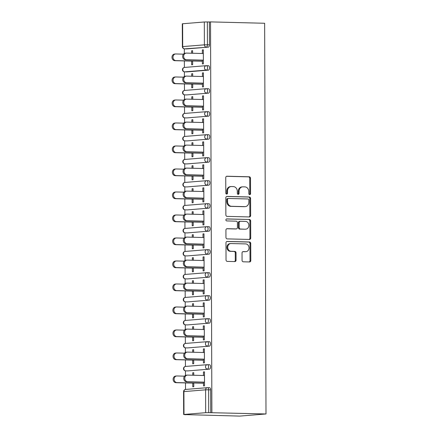 <?xml version="1.0" encoding="UTF-8"?>
<svg xmlns="http://www.w3.org/2000/svg" width="438" height="438" viewBox="0 0 438 438"><rect width="100%" height="100%" fill="white"/><g stroke="black" fill="none" stroke-linecap="round" stroke-linejoin="round"><path stroke-width="0.66" d="M249.693 194.636A1.013 0.865 85.4 0 0 250.558 193.645L250.503 178.266A1.451 1.237 85.4 0 0 249.26 176.788L226.977 176.229A1.451 1.237 85.4 0 0 225.74 177.642L225.794 193.021A1.013 0.865 85.4 0 0 227.53 193.065L227.519 191.072A4.637 3.958 85.4 0 1 231.111 186.55A4.637 3.958 85.4 0 1 231.467 186.544L233.323 186.588A4.637 3.958 85.4 0 1 237.303 191.318L237.308 193.311A1.013 0.865 85.4 0 0 239.044 193.355L239.038 191.362A4.637 3.958 85.4 0 1 242.625 186.84A4.637 3.958 85.4 0 1 242.981 186.834L244.837 186.878A4.637 3.958 85.4 0 1 248.817 191.609L248.822 193.601A1.013 0.865 85.4 0 0 249.693 194.636M249.381 194.56A1.013 0.865 85.4 0 0 249.791 193.706L249.737 178.332A1.451 1.237 85.4 0 0 248.494 176.848L226.566 176.3M226.353 193.979A1.013 0.865 85.4 0 0 226.764 193.125L226.753 191.132L227.519 191.072M237.867 194.269A1.013 0.865 85.4 0 0 238.277 193.415L238.272 191.422L239.038 191.362M242.061 260.32A1.451 1.237 85.4 0 0 243.304 261.798L249.556 261.957A1.451 1.237 85.4 0 0 250.793 260.539L250.733 243.462A1.451 1.237 85.4 0 0 249.49 241.984L227.202 241.42A1.451 1.237 85.4 0 0 225.97 242.838L226.03 259.915A1.451 1.237 85.4 0 0 227.273 261.393L234.823 261.585A1.451 1.237 85.4 0 0 236.06 260.167L236.033 252.857A1.451 1.237 85.4 0 0 234.79 251.379L231.045 251.286A3.876 3.307 85.4 0 1 227.722 247.508A3.876 3.307 85.4 0 1 230.716 243.55A3.876 3.307 85.4 0 1 231.018 243.544L245.691 243.911A3.876 3.307 85.4 0 1 249.008 247.694A3.876 3.307 85.4 0 1 246.014 251.647A3.876 3.307 85.4 0 1 245.713 251.658L243.271 251.593A1.451 1.237 85.4 0 0 242.039 253.011L242.061 260.32M211.888 412.601L210.525 21.9L264.634 23.263L266.003 413.965L210.738 412.695L210.656 389.842L208.641 389.793L208.718 412.645L210.738 412.695M249.403 216.947A1.451 1.237 85.4 0 0 250.635 215.529L250.574 198.452A1.451 1.237 85.4 0 0 249.331 196.974L227.043 196.416A1.451 1.237 85.4 0 0 225.811 197.828L225.871 214.905A1.451 1.237 85.4 0 0 227.114 216.383L249.403 216.947M250.651 220.96L250.711 238.037A1.451 1.237 85.4 0 1 249.479 239.449L227.196 238.891A1.451 1.237 85.4 0 1 225.948 237.412L225.926 230.103A1.451 1.237 85.4 0 1 227.158 228.685L236.197 228.915A1.451 1.237 85.4 0 0 237.429 227.497L237.412 222.652A1.451 1.237 85.4 0 0 236.17 221.174L226.758 220.933A1.013 0.865 85.4 0 1 226.753 218.907L249.408 219.482A1.451 1.237 85.4 0 1 250.651 220.96L249.884 221.02L249.945 238.097L250.711 238.037M185.597 414.611L239.712 416.1L266.003 413.965M204.316 21.988L182.624 23.751L182.701 46.603L204.393 44.84L204.316 21.988L207.355 21.944L207.437 44.796L209.452 44.846L209.375 21.993L207.355 21.944M209.452 44.846A2.212 1.15 91.4 0 1 208.313 47.151L184.601 48.859A2.212 1.889 85.4 0 1 182.701 46.603L182.383 46.658L182.301 23.805L182.624 23.751M185.509 389.453L185.488 382.921M185.46 375.432L185.444 370.844M185.427 366.453L185.405 359.921M185.378 352.437L185.362 347.843M185.351 343.452L185.323 336.921M185.301 329.436L185.285 324.843M185.269 320.452L185.247 313.92M185.219 306.436L185.203 301.842M185.186 297.451L185.164 290.925M185.137 283.435L185.121 278.842M185.11 274.451L185.082 267.925M185.06 260.435L185.044 255.847M185.028 251.45L185.006 244.924M184.978 237.434L184.962 232.846M184.946 228.45L184.924 221.924M184.896 214.434L184.88 209.846M184.869 205.455L184.841 198.923M184.82 191.433L184.803 186.845M184.787 182.454L184.765 175.923M184.737 168.438L184.721 163.845M184.705 159.454L184.683 152.922M184.655 145.438L184.639 140.844M184.628 136.453L184.601 129.922M184.579 122.437L184.562 117.844M184.546 113.453L184.524 106.927M184.497 99.437L184.48 94.843M184.464 90.452L184.442 83.926M184.414 76.436L184.398 71.848M184.387 67.452L184.36 60.926M184.338 53.436L184.321 48.848M183.987 414.452L205.679 412.689L205.597 389.836L183.905 391.599L183.987 414.452L183.664 414.507L185.597 414.737M192.605 50.819L191.609 50.792L192.605 50.709L192.616 53.261M203.336 49.948L202.34 49.921L203.336 49.839L203.385 63.844L202.389 63.926L202.378 60.137M191.647 61.106L191.658 64.797L192.654 64.72L192.643 61.03M191.609 50.792L191.62 53.233M202.34 49.921L202.356 53.507M207.53 364.679L209.419 364.723A2.212 1.15 91.4 0 1 209.484 364.723A2.212 1.15 91.4 0 1 210.579 366.841A2.212 1.15 91.4 0 1 209.435 369.146L187.743 370.909A2.212 1.15 91.4 0 1 187.683 370.909A2.212 1.15 91.4 0 1 187.617 370.904M207.612 387.674L209.501 387.723A2.212 1.15 91.4 0 1 209.567 387.723A2.212 1.15 91.4 0 1 210.656 389.842M210.525 21.9L209.375 21.993M208.313 47.151L186.621 48.914A2.212 1.15 91.4 0 1 186.555 48.914A2.212 1.15 91.4 0 1 186.495 48.908M192.693 360.107L192.704 363.797L193.7 363.715L193.689 360.025M193.662 352.256L193.651 349.71L192.654 349.787L192.665 352.234M203.396 352.502L203.385 348.916L204.382 348.84L204.431 362.845L203.435 362.927L203.418 359.138M207.371 318.678L209.26 318.727A2.212 1.15 91.4 0 1 209.326 318.722A2.212 1.15 91.4 0 1 210.415 320.84A2.212 1.15 91.4 0 1 209.276 323.145L187.584 324.908A2.212 1.15 91.4 0 1 187.519 324.908A2.212 1.15 91.4 0 1 187.459 324.908M192.528 314.106L192.545 317.796L193.541 317.714L193.525 314.024M193.497 306.255L193.492 303.709L192.496 303.791L192.501 306.233M203.237 306.501L203.227 302.921L204.223 302.839L204.272 316.844L203.276 316.926L203.259 313.137M207.207 272.677L209.101 272.726A2.212 1.15 91.4 0 1 209.161 272.721A2.212 1.15 91.4 0 1 210.256 274.845A2.212 1.15 91.4 0 1 209.118 277.15L187.426 278.907A2.212 1.15 91.4 0 1 187.36 278.913A2.212 1.15 91.4 0 1 187.294 278.907M192.37 268.105L192.381 271.795L193.377 271.713L193.366 268.023M193.339 260.26L193.328 257.708L192.331 257.79L192.342 260.232M203.079 260.5L203.062 256.92L204.059 256.838L204.108 270.843L203.112 270.925L203.101 267.136M207.048 226.676L208.937 226.725A2.212 1.15 91.4 0 1 209.003 226.725A2.212 1.15 91.4 0 1 210.098 228.844A2.212 1.15 91.4 0 1 208.953 231.149L187.261 232.912A2.212 1.15 91.4 0 1 187.201 232.912A2.212 1.15 91.4 0 1 187.136 232.906M192.211 222.11L192.222 225.794L193.218 225.718L193.207 222.028M193.18 214.259L193.169 211.707L192.172 211.789L192.183 214.231M202.914 214.505L202.904 210.919L203.9 210.837L203.949 224.847L202.953 224.924L202.942 221.141M206.889 180.68L208.778 180.724A2.212 1.15 91.4 0 1 208.844 180.724A2.212 1.15 91.4 0 1 209.933 182.843A2.212 1.15 91.4 0 1 208.795 185.148L187.103 186.911A2.212 1.15 91.4 0 1 187.037 186.911A2.212 1.15 91.4 0 1 186.977 186.906M192.047 176.109L192.063 179.799L193.059 179.717L193.043 176.027M193.016 168.258L193.01 165.712L192.014 165.794L192.019 168.236M202.756 168.504L202.745 164.918L203.741 164.841L203.79 178.846L202.794 178.928L202.778 175.14M206.725 134.68L208.619 134.729A2.212 1.15 91.4 0 1 208.68 134.723A2.212 1.15 91.4 0 1 209.775 136.842A2.212 1.15 91.4 0 1 208.636 139.147L186.944 140.91A2.212 1.15 91.4 0 1 186.878 140.91A2.212 1.15 91.4 0 1 186.812 140.91M191.888 130.108L191.899 133.798L192.895 133.716L192.884 130.026M192.857 122.257L192.846 119.711L191.849 119.793L191.86 122.235M202.597 122.503L202.58 118.922L203.577 118.84L203.626 132.845L202.63 132.928L202.619 129.139M206.566 88.679L208.455 88.728A2.212 1.15 91.4 0 1 208.521 88.728A2.212 1.15 91.4 0 1 209.616 90.847A2.212 1.15 91.4 0 1 208.472 93.152L186.78 94.909A2.212 1.15 91.4 0 1 186.719 94.915A2.212 1.15 91.4 0 1 186.654 94.909M191.729 84.107L191.74 87.797L192.736 87.715L192.725 84.03M192.698 76.261L192.687 73.71L191.691 73.792L191.702 76.234M202.433 76.502L202.422 72.922L203.418 72.839L203.467 86.844L202.471 86.927L202.46 83.138M206.484 65.678L208.379 65.727A2.212 1.15 91.4 0 1 208.439 65.727A2.212 1.15 91.4 0 1 209.534 67.846A2.212 1.15 91.4 0 1 208.395 70.151L186.703 71.914A2.212 1.15 91.4 0 1 186.637 71.914A2.212 1.15 91.4 0 1 186.572 71.909M202.515 99.503L202.504 95.922L203.5 95.84L203.55 109.845L202.553 109.927L202.537 106.138M191.806 107.107L191.822 110.798L192.819 110.715L192.802 107.025M192.775 99.262L192.769 96.71L191.773 96.793L191.778 99.234M206.648 111.679L208.537 111.728A2.212 1.15 91.4 0 1 208.603 111.723A2.212 1.15 91.4 0 1 209.692 113.847A2.212 1.15 91.4 0 1 208.554 116.152L186.862 117.91A2.212 1.15 91.4 0 1 186.796 117.915A2.212 1.15 91.4 0 1 186.736 117.91M202.674 145.504L202.663 141.923L203.659 141.841L203.708 155.846L202.712 155.928L202.701 152.139M191.97 153.108L191.981 156.799L192.977 156.716L192.966 153.026M192.939 145.257L192.928 142.711L191.932 142.793L191.943 145.235M206.807 157.68L208.696 157.724A2.212 1.15 91.4 0 1 208.762 157.724A2.212 1.15 91.4 0 1 209.857 159.843A2.212 1.15 91.4 0 1 208.712 162.148L187.021 163.911A2.212 1.15 91.4 0 1 186.96 163.911A2.212 1.15 91.4 0 1 186.895 163.905M202.838 191.505L202.821 187.918L203.818 187.836L203.867 201.847L202.871 201.923L202.86 198.14M192.129 199.109L192.14 202.799L193.136 202.717L193.125 199.027M193.098 191.258L193.087 188.712L192.09 188.789L192.101 191.231M206.966 203.675L208.86 203.725A2.212 1.15 91.4 0 1 208.921 203.725A2.212 1.15 91.4 0 1 210.016 205.844A2.212 1.15 91.4 0 1 208.877 208.149L187.185 209.911A2.212 1.15 91.4 0 1 187.119 209.911A2.212 1.15 91.4 0 1 187.053 209.906M202.997 237.506L202.986 233.919L203.982 233.837L204.031 247.842L203.035 247.924L203.018 244.136M192.287 245.105L192.304 248.795L193.3 248.718L193.284 245.028M193.257 237.259L193.251 234.708L192.255 234.79L192.26 237.232M207.13 249.676L209.019 249.726A2.212 1.15 91.4 0 1 209.085 249.726A2.212 1.15 91.4 0 1 210.174 251.845A2.212 1.15 91.4 0 1 209.036 254.149L187.344 255.907A2.212 1.15 91.4 0 1 187.278 255.912A2.212 1.15 91.4 0 1 187.218 255.907M203.155 283.501L203.144 279.92L204.141 279.838L204.19 293.843L203.194 293.925L203.177 290.137M192.452 291.106L192.463 294.796L193.459 294.714L193.448 291.024M193.421 283.255L193.41 280.709L192.413 280.791L192.424 283.233M207.289 295.677L209.178 295.727A2.212 1.15 91.4 0 1 209.244 295.721A2.212 1.15 91.4 0 1 210.339 297.845A2.212 1.15 91.4 0 1 209.194 300.15L187.502 301.908A2.212 1.15 91.4 0 1 187.442 301.913A2.212 1.15 91.4 0 1 187.376 301.908M203.32 329.502L203.303 325.916L204.3 325.839L204.349 339.844L203.352 339.926L203.341 336.138M192.611 337.107L192.621 340.797L193.618 340.715L193.607 337.025M193.58 329.256L193.569 326.71L192.572 326.792L192.583 329.234M207.448 341.678L209.342 341.722A2.212 1.15 91.4 0 1 209.402 341.722A2.212 1.15 91.4 0 1 210.497 343.841A2.212 1.15 91.4 0 1 209.353 346.146L187.667 347.909A2.212 1.15 91.4 0 1 187.601 347.909A2.212 1.15 91.4 0 1 187.535 347.903M203.478 375.503L203.467 371.917L204.464 371.835L204.513 385.845L203.517 385.922L203.5 382.139M192.769 383.108L192.786 386.798L193.782 386.716L193.766 383.026M193.738 375.256L193.733 372.711L192.736 372.787L192.742 375.229M208.718 412.645L205.679 412.689M191.691 73.792L192.687 73.819M202.422 72.922L203.418 72.943M191.773 96.793L192.769 96.814M202.504 95.922L203.5 95.944M191.849 119.793L192.846 119.815M202.58 118.922L203.577 118.944M191.932 142.793L192.928 142.815M202.663 141.923L203.659 141.945M192.014 165.794L193.01 165.816M202.745 164.918L203.741 164.945M192.09 188.789L193.087 188.816M202.821 187.918L203.818 187.946M192.172 211.789L193.169 211.817M202.904 210.919L203.9 210.946M192.255 234.79L193.251 234.817M202.986 233.919L203.982 233.947M192.331 257.79L193.328 257.818M203.062 256.92L204.059 256.942M192.413 280.791L193.41 280.813M203.144 279.92L204.141 279.942M192.496 303.791L193.492 303.813M203.227 302.921L204.223 302.943M192.572 326.792L193.569 326.814M203.303 325.916L204.3 325.943M192.654 349.787L193.651 349.814M203.385 348.916L204.382 348.944M192.736 372.787L193.733 372.815M203.467 371.917L204.464 371.944M242.625 186.84L241.858 186.906A4.637 3.958 85.4 0 0 238.272 191.422M231.111 186.55L230.344 186.615A4.637 3.958 85.4 0 0 226.753 191.132M249.041 216.936A1.451 1.237 85.4 0 0 249.868 215.595L249.808 198.518A1.451 1.237 85.4 0 0 248.565 197.04L226.638 196.487M248.844 200.002A1.013 0.865 85.4 0 0 247.974 198.967L228.412 198.474A1.013 0.865 85.4 0 0 227.552 199.465L227.557 201.562A4.637 3.958 85.4 0 0 231.538 206.298L244.908 206.632A4.637 3.958 85.4 0 0 245.269 206.621A4.637 3.958 85.4 0 0 248.855 202.104L248.844 200.002M228.258 198.485L227.645 198.54A1.013 0.865 85.4 0 0 226.785 199.531L227.552 199.465M245.269 206.621L244.503 206.687A4.637 3.958 85.4 0 1 244.141 206.692L230.771 206.358A4.637 3.958 85.4 0 1 226.791 201.628L226.785 199.531M249.123 239.444A1.451 1.237 85.4 0 0 249.945 238.097M226.747 228.756L235.43 228.975A1.451 1.237 85.4 0 0 235.655 228.959M226.413 218.984L249.408 219.482M245.576 229.151A3.876 3.307 85.4 0 0 245.877 229.14A3.876 3.307 85.4 0 0 248.872 225.187A3.876 3.307 85.4 0 0 245.548 221.409L240.38 221.278A1.451 1.237 85.4 0 0 239.148 222.696L239.164 227.541A1.451 1.237 85.4 0 0 240.407 229.019L244.809 229.211A3.876 3.307 85.4 0 0 245.11 229.205L245.877 229.14M239.613 221.338A1.451 1.237 85.4 0 0 238.381 222.756L239.148 222.696M244.809 229.211L239.641 229.085A1.451 1.237 85.4 0 1 238.398 227.607L238.381 222.756M249.884 221.02A1.451 1.237 85.4 0 0 248.642 219.542M246.014 251.647L245.247 251.708A3.876 3.307 85.4 0 1 244.946 251.719L242.86 251.664M230.716 243.55L229.95 243.616A3.876 3.307 85.4 0 0 226.955 247.569A3.876 3.307 85.4 0 0 230.279 251.346L231.045 251.286M234.467 261.574A1.451 1.237 85.4 0 0 235.294 260.227L235.266 252.923A1.451 1.237 85.4 0 0 234.023 251.445L230.279 251.346M249.2 261.946A1.451 1.237 85.4 0 0 250.027 260.599L249.967 243.523A1.451 1.237 85.4 0 0 248.724 242.044L226.791 241.491M175.841 60.603L174.844 60.685A3.323 2.836 -94.6 0 1 171.997 57.449A3.323 2.836 -94.6 0 1 174.565 54.06L175.561 53.978A3.323 2.836 85.4 0 0 172.994 57.367A3.323 2.836 85.4 0 0 175.841 60.603L202.383 61.271M183.429 54.164L175.819 53.967A3.323 2.836 85.4 0 0 175.561 53.978M174.844 60.685L192.643 61.134M203.352 53.529L186.473 53.102A3.323 2.836 85.4 0 0 186.216 53.113A3.323 2.836 85.4 0 0 183.648 56.502A3.323 2.836 85.4 0 0 186.495 59.738L185.498 59.82A3.323 2.836 -94.6 0 1 182.651 56.584A3.323 2.836 -94.6 0 1 185.219 53.195L186.216 53.113M202.378 60.247L185.498 59.82M203.374 60.165L186.495 59.738M175.923 83.603L174.926 83.685A3.323 2.836 -94.6 0 1 172.079 80.444A3.323 2.836 -94.6 0 1 174.647 77.055L175.643 76.978A3.323 2.836 85.4 0 0 173.076 80.368A3.323 2.836 85.4 0 0 175.923 83.603L202.46 84.271M183.506 77.159L175.901 76.968A3.323 2.836 85.4 0 0 175.643 76.978M174.926 83.685L192.725 84.134M176.005 106.604L175.008 106.686A3.323 2.836 -94.6 0 1 172.161 103.445A3.323 2.836 -94.6 0 1 174.724 100.056L175.72 99.979A3.323 2.836 85.4 0 0 173.158 103.368A3.323 2.836 85.4 0 0 176.005 106.604L202.542 107.272M183.588 100.16L175.977 99.968A3.323 2.836 85.4 0 0 175.72 99.979M175.008 106.686L192.802 107.135M176.081 129.604L175.085 129.686A3.323 2.836 -94.6 0 1 172.238 126.445A3.323 2.836 -94.6 0 1 174.806 123.056L175.802 122.974A3.323 2.836 85.4 0 0 173.234 126.363A3.323 2.836 85.4 0 0 176.081 129.604L202.624 130.272M183.67 123.16L176.06 122.968A3.323 2.836 85.4 0 0 175.802 122.974M175.085 129.686L192.884 130.135M176.164 152.605L175.167 152.687A3.323 2.836 -94.6 0 1 172.32 149.446A3.323 2.836 -94.6 0 1 174.888 146.057L175.884 145.974A3.323 2.836 85.4 0 0 173.317 149.363A3.323 2.836 85.4 0 0 176.164 152.605L202.701 153.273M183.746 146.161L176.142 145.969A3.323 2.836 85.4 0 0 175.884 145.974M175.167 152.687L192.966 153.13M176.246 175.605L175.249 175.682A3.323 2.836 -94.6 0 1 172.402 172.446A3.323 2.836 -94.6 0 1 174.965 169.057L175.961 168.975A3.323 2.836 85.4 0 0 173.399 172.364A3.323 2.836 85.4 0 0 176.246 175.605L202.783 176.273M183.829 169.161L176.218 168.969A3.323 2.836 85.4 0 0 175.961 168.975M175.249 175.682L193.043 176.131M203.429 76.53L186.555 76.102A3.323 2.836 85.4 0 0 186.298 76.113A3.323 2.836 85.4 0 0 183.73 79.502A3.323 2.836 85.4 0 0 186.577 82.738L185.581 82.82A3.323 2.836 -94.6 0 1 182.734 79.579A3.323 2.836 -94.6 0 1 185.301 76.19L186.298 76.113M202.46 83.247L185.581 82.82M203.456 83.165L186.577 82.738M203.511 99.53L186.632 99.103A3.323 2.836 85.4 0 0 186.374 99.114A3.323 2.836 85.4 0 0 183.812 102.503A3.323 2.836 85.4 0 0 186.659 105.739L185.663 105.821A3.323 2.836 -94.6 0 1 182.816 102.58A3.323 2.836 -94.6 0 1 185.378 99.191L186.374 99.114M202.537 106.248L185.663 105.821M203.533 106.166L186.659 105.739M203.593 122.531L186.714 122.103A3.323 2.836 85.4 0 0 186.457 122.109A3.323 2.836 85.4 0 0 183.889 125.498A3.323 2.836 85.4 0 0 186.736 128.739L185.739 128.821A3.323 2.836 -94.6 0 1 182.892 125.58A3.323 2.836 -94.6 0 1 185.46 122.191L186.457 122.109M202.619 129.243L185.739 128.821M203.615 129.166L186.736 128.739M203.67 145.531L186.796 145.104A3.323 2.836 85.4 0 0 186.539 145.109A3.323 2.836 85.4 0 0 183.971 148.498A3.323 2.836 85.4 0 0 186.818 151.74L185.821 151.822A3.323 2.836 -94.6 0 1 182.974 148.581A3.323 2.836 -94.6 0 1 185.542 145.192L186.539 145.109M202.701 152.243L185.821 151.822M203.697 152.161L186.818 151.74M203.752 168.531L186.873 168.104A3.323 2.836 85.4 0 0 186.615 168.11A3.323 2.836 85.4 0 0 184.053 171.499A3.323 2.836 85.4 0 0 186.9 174.74L185.904 174.817A3.323 2.836 -94.6 0 1 183.057 171.581A3.323 2.836 -94.6 0 1 185.619 168.192L186.615 168.11M202.778 175.244L185.904 174.817M203.774 175.162L186.9 174.74M176.322 198.606L175.326 198.682A3.323 2.836 -94.6 0 1 172.479 195.447A3.323 2.836 -94.6 0 1 175.047 192.058L176.043 191.975A3.323 2.836 85.4 0 0 173.475 195.364A3.323 2.836 85.4 0 0 176.322 198.606L202.865 199.274M183.911 192.162L176.3 191.97A3.323 2.836 85.4 0 0 176.043 191.975M175.326 198.682L193.125 199.131M203.834 191.526L186.955 191.105A3.323 2.836 85.4 0 0 186.697 191.11A3.323 2.836 85.4 0 0 184.13 194.499A3.323 2.836 85.4 0 0 186.977 197.741L185.98 197.817A3.323 2.836 -94.6 0 1 183.133 194.581A3.323 2.836 -94.6 0 1 185.701 191.192L186.697 191.11M202.86 198.244L185.98 197.817M203.856 198.162L186.977 197.741M176.404 221.601L175.408 221.683A3.323 2.836 -94.6 0 1 172.561 218.447A3.323 2.836 -94.6 0 1 175.129 215.058L176.125 214.976A3.323 2.836 85.4 0 0 173.558 218.365A3.323 2.836 85.4 0 0 176.404 221.601L202.942 222.274M183.987 215.162L176.383 214.97A3.323 2.836 85.4 0 0 176.125 214.976M175.408 221.683L193.207 222.132M203.911 214.527L187.037 214.105A3.323 2.836 85.4 0 0 186.78 214.111A3.323 2.836 85.4 0 0 184.212 217.5A3.323 2.836 85.4 0 0 187.059 220.736L186.062 220.818A3.323 2.836 -94.6 0 1 183.215 217.582A3.323 2.836 -94.6 0 1 185.783 214.193L186.78 214.111M202.942 221.245L186.062 220.818M203.938 221.163L187.059 220.736M176.487 244.601L175.49 244.683A3.323 2.836 -94.6 0 1 172.643 241.447A3.323 2.836 -94.6 0 1 175.205 238.058L176.202 237.976A3.323 2.836 85.4 0 0 173.64 241.365A3.323 2.836 85.4 0 0 176.487 244.601L203.024 245.269M184.069 238.157L176.459 237.965A3.323 2.836 85.4 0 0 176.202 237.976M175.49 244.683L193.284 245.132M203.993 237.527L187.114 237.1A3.323 2.836 85.4 0 0 186.856 237.111A3.323 2.836 85.4 0 0 184.294 240.5A3.323 2.836 85.4 0 0 187.141 243.736L186.145 243.818A3.323 2.836 -94.6 0 1 183.298 240.582A3.323 2.836 -94.6 0 1 185.86 237.193L186.856 237.111M203.018 244.245L186.145 243.818M204.015 244.163L187.141 243.736M176.563 267.602L175.567 267.684A3.323 2.836 -94.6 0 1 172.72 264.442A3.323 2.836 -94.6 0 1 175.288 261.053L176.284 260.977A3.323 2.836 85.4 0 0 173.716 264.366A3.323 2.836 85.4 0 0 176.563 267.602L203.106 268.27M184.152 261.157L176.541 260.966A3.323 2.836 85.4 0 0 176.284 260.977M175.567 267.684L193.366 268.133M204.075 260.528L187.196 260.101A3.323 2.836 85.4 0 0 186.938 260.112A3.323 2.836 85.4 0 0 184.371 263.501A3.323 2.836 85.4 0 0 187.218 266.737L186.221 266.819A3.323 2.836 -94.6 0 1 183.374 263.577A3.323 2.836 -94.6 0 1 185.942 260.188L186.938 260.112M203.101 267.246L186.221 266.819M204.097 267.164L187.218 266.737M176.645 290.602L175.649 290.684A3.323 2.836 -94.6 0 1 172.802 287.443A3.323 2.836 -94.6 0 1 175.37 284.054L176.366 283.977A3.323 2.836 85.4 0 0 173.798 287.366A3.323 2.836 85.4 0 0 176.645 290.602L203.183 291.27M184.228 284.158L176.624 283.966A3.323 2.836 85.4 0 0 176.366 283.977M175.649 290.684L193.448 291.133M204.152 283.528L187.278 283.101A3.323 2.836 85.4 0 0 187.021 283.112A3.323 2.836 85.4 0 0 184.453 286.501A3.323 2.836 85.4 0 0 187.3 289.737L186.303 289.819A3.323 2.836 -94.6 0 1 183.456 286.578A3.323 2.836 -94.6 0 1 186.024 283.189L187.021 283.112M203.183 290.241L186.303 289.819M204.179 290.164L187.3 289.737M176.728 313.603L175.731 313.685A3.323 2.836 -94.6 0 1 172.884 310.443A3.323 2.836 -94.6 0 1 175.446 307.054L176.443 306.972A3.323 2.836 85.4 0 0 173.881 310.361A3.323 2.836 85.4 0 0 176.728 313.603L203.265 314.27M184.31 307.158L176.7 306.967A3.323 2.836 85.4 0 0 176.443 306.972M175.731 313.685L193.525 314.134M204.234 306.529L187.355 306.102A3.323 2.836 85.4 0 0 187.097 306.107A3.323 2.836 85.4 0 0 184.535 309.496A3.323 2.836 85.4 0 0 187.382 312.737L186.385 312.82A3.323 2.836 -94.6 0 1 183.538 309.578A3.323 2.836 -94.6 0 1 186.101 306.189L187.097 306.107M203.259 313.241L186.385 312.82M204.256 313.165L187.382 312.737M176.804 336.603L175.808 336.685A3.323 2.836 -94.6 0 1 172.961 333.444A3.323 2.836 -94.6 0 1 175.529 330.055L176.525 329.973A3.323 2.836 85.4 0 0 173.957 333.362A3.323 2.836 85.4 0 0 176.804 336.603L203.347 337.271M184.393 330.159L176.782 329.967A3.323 2.836 85.4 0 0 176.525 329.973M175.808 336.685L193.607 337.129M204.316 329.529L187.437 329.102A3.323 2.836 85.4 0 0 187.179 329.108A3.323 2.836 85.4 0 0 184.612 332.497A3.323 2.836 85.4 0 0 187.459 335.738L186.462 335.82A3.323 2.836 -94.6 0 1 183.615 332.579A3.323 2.836 -94.6 0 1 186.183 329.19L187.179 329.108M203.341 336.242L186.462 335.82M204.338 336.16L187.459 335.738M176.886 359.603L175.89 359.68A3.323 2.836 -94.6 0 1 173.043 356.444A3.323 2.836 -94.6 0 1 175.611 353.055L176.607 352.973A3.323 2.836 85.4 0 0 174.039 356.362A3.323 2.836 85.4 0 0 176.886 359.603L203.424 360.271M184.469 353.159L176.864 352.968A3.323 2.836 85.4 0 0 176.607 352.973M175.89 359.68L193.689 360.129M204.393 352.53L187.519 352.103A3.323 2.836 85.4 0 0 187.261 352.108A3.323 2.836 85.4 0 0 184.694 355.497A3.323 2.836 85.4 0 0 187.541 358.738L186.544 358.815A3.323 2.836 -94.6 0 1 183.697 355.579A3.323 2.836 -94.6 0 1 186.265 352.19L187.261 352.108M203.424 359.242L186.544 358.815M204.42 359.16L187.541 358.738M176.968 382.598L175.972 382.681A3.323 2.836 -94.6 0 1 173.125 379.445A3.323 2.836 -94.6 0 1 175.687 376.056L176.684 375.974A3.323 2.836 85.4 0 0 174.121 379.363A3.323 2.836 85.4 0 0 176.968 382.598L203.506 383.272M184.551 376.16L176.941 375.968A3.323 2.836 85.4 0 0 176.684 375.974M175.972 382.681L193.766 383.13M204.475 375.525L187.595 375.103A3.323 2.836 85.4 0 0 187.338 375.109A3.323 2.836 85.4 0 0 184.776 378.498A3.323 2.836 85.4 0 0 187.623 381.733L186.626 381.816A3.323 2.836 -94.6 0 1 183.779 378.58A3.323 2.836 -94.6 0 1 186.342 375.191L187.338 375.109M203.5 382.243L186.626 381.816M204.497 382.16L187.623 381.733M249.791 193.706L250.558 193.645M226.764 193.125L227.53 193.065M238.277 193.415L239.044 193.355M204.393 44.84L207.437 44.796A2.212 1.15 91.4 0 1 206.293 47.101A2.212 1.889 85.4 0 1 204.393 44.84M209.567 387.723L207.546 387.674A2.212 1.15 -88.6 0 1 208.641 389.793L205.597 389.836A2.212 1.889 -94.6 0 1 207.311 387.679L185.619 389.437A2.212 1.889 -94.6 0 0 183.905 391.599L183.582 391.654L183.664 414.507M184.403 48.842A2.212 1.15 -88.6 0 0 184.54 48.864A2.212 1.15 -88.6 0 0 184.601 48.859L186.621 48.914M208.395 70.151L206.375 70.102A2.212 1.15 91.4 0 0 207.519 67.797A2.212 1.15 -88.6 0 0 206.424 65.673A2.212 1.15 -88.6 0 0 206.358 65.678A2.212 1.889 -94.6 0 0 206.189 65.684L184.497 67.441A2.212 2.212 0 0 0 182.46 69.658A2.212 2.212 0 0 0 184.617 71.865A2.212 1.15 -88.6 0 0 184.683 71.859L186.703 71.914M184.497 67.441A2.212 1.889 -94.6 0 0 182.783 69.604A2.212 1.889 85.4 0 0 184.683 71.859L206.375 70.102A2.212 1.889 85.4 0 1 204.475 67.841A2.212 1.889 -94.6 0 1 206.189 65.684A2.212 2.212 0 0 1 206.424 65.673L208.439 65.727M208.472 93.152L186.78 94.909M208.554 116.152L186.862 117.91M208.636 139.147L186.944 140.91M208.712 162.148L187.021 163.911M208.795 185.148L187.103 186.911M208.877 208.149L187.185 209.911M208.953 231.149L187.261 232.912M209.036 254.149L187.344 255.907M209.118 277.15L187.426 278.907M209.194 300.15L187.502 301.908M209.276 323.145L187.584 324.908M209.353 346.146L187.667 347.909M209.435 369.146L187.743 370.909M184.48 71.843A2.212 1.15 -88.6 0 0 184.617 71.865L186.637 71.914M208.521 88.728L206.501 88.673A2.212 2.212 0 0 0 206.265 88.679A2.212 1.889 -94.6 0 0 204.557 90.841A2.212 1.889 85.4 0 0 206.457 93.097A2.212 1.15 91.4 0 0 207.596 90.792A2.212 1.15 -88.6 0 0 206.501 88.673A2.212 1.15 -88.6 0 0 206.44 88.679A2.212 1.889 -94.6 0 0 206.265 88.679L184.579 90.442A2.212 2.212 0 0 0 182.542 92.659A2.212 2.212 0 0 0 184.699 94.86A2.212 1.15 -88.6 0 0 184.765 94.86A2.212 1.889 85.4 0 1 182.865 92.599A2.212 1.889 -94.6 0 1 184.579 90.442M184.562 94.843A2.212 1.15 -88.6 0 0 184.699 94.86L186.719 94.915M208.603 111.723L206.583 111.674A2.212 2.212 0 0 0 206.347 111.679A2.212 1.889 -94.6 0 0 204.634 113.842A2.212 1.889 85.4 0 0 206.533 116.097A2.212 1.15 91.4 0 0 207.678 113.792A2.212 1.15 -88.6 0 0 206.583 111.674A2.212 1.15 -88.6 0 0 206.517 111.674A2.212 1.889 -94.6 0 0 206.347 111.679L184.655 113.442A2.212 2.212 0 0 0 182.624 115.654A2.212 2.212 0 0 0 184.781 117.86A2.212 1.15 -88.6 0 0 184.841 117.86A2.212 1.889 85.4 0 1 182.942 115.599A2.212 1.889 -94.6 0 1 184.655 113.442M184.644 117.844A2.212 1.15 -88.6 0 0 184.781 117.86L186.796 117.915M208.68 134.723L206.665 134.674A2.212 2.212 0 0 0 206.429 134.68A2.212 1.889 -94.6 0 0 204.716 136.842A2.212 1.889 85.4 0 0 206.616 139.098A2.212 1.15 91.4 0 0 207.754 136.793A2.212 1.15 -88.6 0 0 206.665 134.674A2.212 1.15 -88.6 0 0 206.599 134.674A2.212 1.889 -94.6 0 0 206.429 134.68L184.737 136.442A2.212 2.212 0 0 0 182.701 138.654A2.212 2.212 0 0 0 184.858 140.861A2.212 1.15 -88.6 0 0 184.924 140.861A2.212 1.889 85.4 0 1 183.024 138.6A2.212 1.889 -94.6 0 1 184.737 136.442M184.721 140.844A2.212 1.15 -88.6 0 0 184.858 140.861L186.878 140.91M208.762 157.724L206.741 157.675A2.212 2.212 0 0 0 206.506 157.68A2.212 1.889 -94.6 0 0 204.798 159.837A2.212 1.889 85.4 0 0 206.698 162.098A2.212 1.15 91.4 0 0 207.836 159.793A2.212 1.15 -88.6 0 0 206.741 157.675A2.212 1.15 -88.6 0 0 206.681 157.675A2.212 1.889 -94.6 0 0 206.506 157.68L184.814 159.443A2.212 2.212 0 0 0 182.783 161.655A2.212 2.212 0 0 0 184.94 163.861A2.212 1.15 -88.6 0 0 185.006 163.861A2.212 1.889 85.4 0 1 183.106 161.6A2.212 1.889 -94.6 0 1 184.814 159.443M184.803 163.845A2.212 1.15 -88.6 0 0 184.94 163.861L186.96 163.911M208.844 180.724L206.824 180.675A2.212 2.212 0 0 0 206.588 180.68A2.212 1.889 -94.6 0 0 204.874 182.838A2.212 1.889 85.4 0 0 206.774 185.099A2.212 1.15 91.4 0 0 207.919 182.794A2.212 1.15 -88.6 0 0 206.824 180.675A2.212 1.15 -88.6 0 0 206.758 180.675A2.212 1.889 -94.6 0 0 206.588 180.68L184.896 182.443A2.212 2.212 0 0 0 182.865 184.655A2.212 2.212 0 0 0 185.022 186.862A2.212 1.15 -88.6 0 0 185.082 186.862A2.212 1.889 85.4 0 1 183.183 184.601A2.212 1.889 -94.6 0 1 184.896 182.443M184.885 186.84A2.212 1.15 -88.6 0 0 185.022 186.862L187.037 186.911M208.921 203.725L206.906 203.675A2.212 2.212 0 0 0 206.67 203.681A2.212 1.889 -94.6 0 0 204.957 205.838A2.212 1.889 85.4 0 0 206.856 208.099A2.212 1.15 91.4 0 0 207.995 205.794A2.212 1.15 -88.6 0 0 206.906 203.675A2.212 1.15 -88.6 0 0 206.84 203.675A2.212 1.889 -94.6 0 0 206.67 203.681L184.978 205.438A2.212 2.212 0 0 0 182.942 207.656A2.212 2.212 0 0 0 185.099 209.862A2.212 1.15 -88.6 0 0 185.164 209.857A2.212 1.889 85.4 0 1 183.265 207.601A2.212 1.889 -94.6 0 1 184.978 205.438M184.962 209.84A2.212 1.15 -88.6 0 0 185.099 209.862L187.119 209.911M209.003 226.725L206.982 226.67A2.212 2.212 0 0 0 206.747 226.681A2.212 1.889 -94.6 0 0 205.039 228.839A2.212 1.889 85.4 0 0 206.939 231.1A2.212 1.15 91.4 0 0 208.077 228.795A2.212 1.15 -88.6 0 0 206.982 226.67A2.212 1.15 -88.6 0 0 206.922 226.676A2.212 1.889 -94.6 0 0 206.747 226.681L185.055 228.439A2.212 2.212 0 0 0 183.024 230.656A2.212 2.212 0 0 0 185.181 232.863A2.212 1.15 -88.6 0 0 185.247 232.857A2.212 1.889 85.4 0 1 183.347 230.602A2.212 1.889 -94.6 0 1 185.055 228.439M185.044 232.841A2.212 1.15 -88.6 0 0 185.181 232.863L187.201 232.912M209.085 249.726L207.064 249.671A2.212 2.212 0 0 0 206.829 249.682A2.212 1.889 -94.6 0 0 205.115 251.839A2.212 1.889 85.4 0 0 207.015 254.1A2.212 1.15 91.4 0 0 208.159 251.795A2.212 1.15 -88.6 0 0 207.064 249.671A2.212 1.15 -88.6 0 0 206.999 249.676A2.212 1.889 -94.6 0 0 206.829 249.682L185.137 251.439A2.212 2.212 0 0 0 183.1 253.657A2.212 2.212 0 0 0 185.263 255.863A2.212 1.15 -88.6 0 0 185.323 255.858A2.212 1.889 85.4 0 1 183.423 253.602A2.212 1.889 -94.6 0 1 185.137 251.439M185.126 255.841A2.212 1.15 -88.6 0 0 185.263 255.863L187.278 255.912M209.161 272.721L207.147 272.671A2.212 2.212 0 0 0 206.911 272.677A2.212 1.889 -94.6 0 0 205.198 274.84A2.212 1.889 85.4 0 0 207.097 277.095A2.212 1.15 91.4 0 0 208.236 274.79A2.212 1.15 -88.6 0 0 207.147 272.671A2.212 1.15 -88.6 0 0 207.081 272.677A2.212 1.889 -94.6 0 0 206.911 272.677L185.219 274.44A2.212 2.212 0 0 0 183.183 276.657A2.212 2.212 0 0 0 185.34 278.858A2.212 1.15 -88.6 0 0 185.405 278.858A2.212 1.889 85.4 0 1 183.506 276.597A2.212 1.889 -94.6 0 1 185.219 274.44M185.203 278.842A2.212 1.15 -88.6 0 0 185.34 278.858L187.36 278.913M209.244 295.721L207.223 295.672A2.212 2.212 0 0 0 206.988 295.677A2.212 1.889 -94.6 0 0 205.28 297.84A2.212 1.889 85.4 0 0 207.179 300.096A2.212 1.15 91.4 0 0 208.318 297.791A2.212 1.15 -88.6 0 0 207.223 295.672A2.212 1.15 -88.6 0 0 207.163 295.672A2.212 1.889 -94.6 0 0 206.988 295.677L185.296 297.44A2.212 2.212 0 0 0 183.265 299.652A2.212 2.212 0 0 0 185.422 301.859A2.212 1.15 -88.6 0 0 185.488 301.859A2.212 1.889 85.4 0 1 183.588 299.597A2.212 1.889 -94.6 0 1 185.296 297.44M185.285 301.842A2.212 1.15 -88.6 0 0 185.422 301.859L187.442 301.913M209.326 318.722L207.305 318.672A2.212 2.212 0 0 0 207.07 318.678A2.212 1.889 -94.6 0 0 205.356 320.835A2.212 1.889 85.4 0 0 207.256 323.096A2.212 1.15 91.4 0 0 208.4 320.791A2.212 1.15 -88.6 0 0 207.305 318.672A2.212 1.15 -88.6 0 0 207.24 318.672A2.212 1.889 -94.6 0 0 207.07 318.678L185.378 320.441A2.212 2.212 0 0 0 183.341 322.653A2.212 2.212 0 0 0 185.504 324.859A2.212 1.15 -88.6 0 0 185.564 324.859A2.212 1.889 85.4 0 1 183.664 322.598A2.212 1.889 -94.6 0 1 185.378 320.441M185.367 324.843A2.212 1.15 -88.6 0 0 185.504 324.859L187.519 324.908M209.402 341.722L207.388 341.673A2.212 2.212 0 0 0 207.152 341.678A2.212 1.889 -94.6 0 0 205.438 343.835A2.212 1.889 85.4 0 0 207.338 346.097A2.212 1.15 91.4 0 0 208.477 343.792A2.212 1.15 -88.6 0 0 207.388 341.673A2.212 1.15 -88.6 0 0 207.322 341.673A2.212 1.889 -94.6 0 0 207.152 341.678L185.46 343.441A2.212 2.212 0 0 0 183.423 345.653A2.212 2.212 0 0 0 185.581 347.86A2.212 1.15 -88.6 0 0 185.646 347.86A2.212 1.889 85.4 0 1 183.746 345.598A2.212 1.889 -94.6 0 1 185.46 343.441M185.444 347.838A2.212 1.15 -88.6 0 0 185.581 347.86L187.601 347.909M209.484 364.723L207.464 364.673A2.212 2.212 0 0 0 207.229 364.679A2.212 1.889 -94.6 0 0 205.521 366.836A2.212 1.889 85.4 0 0 207.42 369.097A2.212 1.15 91.4 0 0 208.559 366.792A2.212 1.15 -88.6 0 0 207.464 364.673A2.212 1.15 -88.6 0 0 207.404 364.673A2.212 1.889 -94.6 0 0 207.229 364.679L185.537 366.442A2.212 2.212 0 0 0 183.506 368.654A2.212 2.212 0 0 0 185.663 370.86A2.212 1.15 -88.6 0 0 185.728 370.86A2.212 1.889 85.4 0 1 183.829 368.599A2.212 1.889 -94.6 0 1 185.537 366.442M185.526 370.838A2.212 1.15 -88.6 0 0 185.663 370.86L187.683 370.909M248.494 176.848L249.26 176.788M249.737 178.332L250.503 178.266M248.565 197.04L249.331 196.974M249.808 198.518L250.574 198.452M249.868 215.595L250.635 215.529M226.791 201.628L227.557 201.562M230.771 206.358L231.538 206.298M244.141 206.692L244.908 206.632M235.43 228.975L236.197 228.915M238.398 227.607L239.164 227.541M239.641 229.085L240.407 229.019M244.946 251.719L245.713 251.658M234.023 251.445L234.79 251.379M235.266 252.923L236.033 252.857M235.294 260.227L236.06 260.167M248.724 242.044L249.49 241.984M249.967 243.523L250.733 243.462M250.027 260.599L250.793 260.539M186.555 48.914L184.54 48.864A2.212 2.212 0 0 1 182.383 46.658M185.619 389.437A2.212 2.212 0 0 0 183.582 391.654M227.568 198.54L228.335 198.48M235.54 228.975L236.306 228.91M239.498 221.343L240.265 221.283"/></g></svg>
